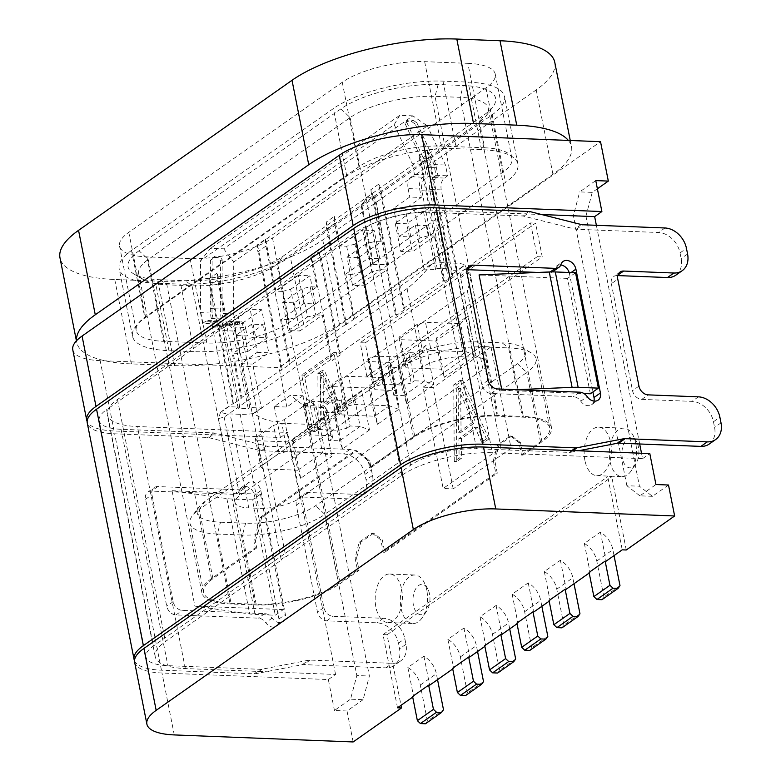 <?xml version="1.0" encoding="UTF-8"?>
<svg xmlns="http://www.w3.org/2000/svg" width="781" height="781" viewBox="0 0 781 781"><rect width="100%" height="100%" fill="white"/><g stroke="black" fill="none" stroke-linecap="round" stroke-linejoin="round"><path stroke-width="0.59" stroke-dasharray="3.9 2.93" d="M638.458 447.035A15.171 8.493 -87.8 0 0 636.583 441.724A15.171 8.493 -87.8 0 0 627.631 438.61A15.171 8.493 -87.8 0 0 622.379 458.33A15.171 8.493 -87.8 0 0 635.714 464.08A15.171 8.493 -87.8 0 0 638.458 447.035M635.744 443.344A24.27 13.589 -87.8 0 0 632.756 434.861A24.27 13.589 -87.8 0 0 623.834 428.134A24.27 13.589 -87.8 0 0 618.425 429.872A24.27 13.589 -87.8 0 0 610.02 461.425A24.27 13.589 -87.8 0 0 621.93 476.635A24.27 13.589 -87.8 0 0 631.351 470.631A24.27 13.589 -87.8 0 0 635.744 443.344M429.491 593.911A15.171 8.493 -87.8 0 0 427.627 588.61A15.171 8.493 -87.8 0 0 418.665 585.486A15.171 8.493 -87.8 0 0 413.413 605.207A15.171 8.493 -87.8 0 0 426.748 610.967A15.171 8.493 -87.8 0 0 429.491 593.911M426.777 590.231A24.27 13.589 -87.8 0 0 423.79 581.738A24.27 13.589 -87.8 0 0 414.867 575.011A24.27 13.589 -87.8 0 0 409.459 576.749A24.27 13.589 -87.8 0 0 401.053 608.301A24.27 13.589 -87.8 0 0 412.964 623.521A24.27 13.589 -87.8 0 0 422.384 617.507A24.27 13.589 -87.8 0 0 426.777 590.231M398.915 337.216L404.48 365.362L406.296 367.822L400.721 339.676L398.915 337.216L417.239 324.34L425.479 322.28L431.044 350.415L422.804 352.485L417.239 324.34M422.804 352.485L404.48 365.362M345.973 406.491L340.399 378.346L348.638 376.286L354.213 404.431L345.973 406.491L337.617 412.368L339.423 414.818L333.848 386.683L332.042 384.223L340.399 378.346M332.042 384.223L337.617 412.368M333.848 386.683L369.022 388.059L383.813 377.662L348.638 376.286M390.939 369.979L398.74 409.371L377.526 424.288L369.716 384.887L390.939 369.979L383.813 377.662L389.387 405.808L374.597 416.205L339.423 414.818M354.213 404.431L389.387 405.808L398.74 409.371M377.526 424.288L374.597 416.205L369.022 388.059L369.716 384.887M467.77 315.973L475.57 355.365L444.389 377.291L436.589 337.89L467.77 315.973L460.644 323.656L466.218 351.801L441.47 369.198L435.896 341.063L460.644 323.656L425.479 322.28M475.57 355.365L466.218 351.801L431.044 350.415M320.591 375.563L323.1 375.661L332.423 396.728L329.914 396.631L320.591 375.563L320.874 402.986L323.383 403.084L323.1 375.661M320.874 402.986L329.914 396.631M323.383 403.084L332.423 396.728M318.189 421.242L317.867 373.377L321.889 370.555L338.28 407.116L335.264 409.234L331.124 399.872L321.079 406.93L321.206 419.124L318.189 421.242L320.698 421.34L320.376 373.474L324.398 370.653L321.889 370.555M317.867 373.377L320.376 373.474M321.206 419.124L323.715 419.221L320.698 421.34M321.079 406.93L323.588 407.028L323.715 419.221M331.124 399.872L333.633 399.97L323.588 407.028M335.264 409.234L337.782 409.332L333.633 399.97M338.28 407.116L340.799 407.213L337.782 409.332M340.799 407.213L324.398 370.653M347.535 408.893L315.387 431.493L304.239 375.202L336.386 352.612L347.535 408.893L345.026 408.795L312.878 431.385L301.73 375.105L333.877 352.504L345.026 408.795M315.387 431.493L312.878 431.385M336.386 352.612L333.877 352.504M304.239 375.202L301.73 375.105M452.843 275.781L444.809 281.433L421.349 162.956A24.27 18.5 54.9 0 0 418.948 155.888L426.992 150.235A24.27 18.5 -125.1 0 1 429.384 157.303L452.843 275.781L451.613 274.619L463.67 266.145A15.171 8.493 92.2 0 1 462.02 266.985L457.188 270.382L445.629 269.923L447.24 268.801L431.854 191.12A9.099 5.096 92.2 0 1 435.007 179.288L438.229 177.033L428.173 176.633L424.962 178.898A9.099 5.096 -87.8 0 0 421.808 190.73L437.184 268.4L435.583 269.533L424.024 269.074L432.205 263.519A30.342 9.88 168.8 0 1 445.229 262.758L455.274 263.148A30.342 9.88 168.8 0 1 464.861 264.798L462.02 266.985M426.992 150.235L451.613 274.619M434.832 236.087L428.3 235.823L422.726 207.687L414.486 209.747L395.196 223.307L406.755 223.756L412.329 251.902L434.832 236.087L443.579 280.262L403.396 308.515L404.626 309.676L381.167 191.199A24.27 18.5 -125.1 0 0 378.765 184.131L403.396 308.515M422.726 207.687L429.257 207.941L406.755 223.756M395.196 223.307L400.77 251.443L412.329 251.902M380.074 269.718L371.834 271.788L366.269 243.643L374.509 241.583L381.04 241.837L358.528 257.652L364.102 285.797L386.605 269.982L380.074 269.718L374.509 241.583M366.269 243.643L346.979 257.203L352.543 285.338L364.102 285.797M346.979 257.203L358.528 257.652M352.543 285.338L371.834 271.788M404.626 309.676L396.582 315.329L373.123 196.851A24.27 18.5 54.9 0 0 370.731 189.783L378.765 184.131M425.977 345.348L418.85 353.032L398.281 367.5L398.974 364.327L425.977 345.348L433.777 384.74L424.425 381.177L403.855 395.645L398.281 367.5L388.235 367.099L393.8 395.245L397.021 392.989L395.206 390.529L375.105 389.739L373.298 387.278L374.587 386.38L369.013 358.235L377.252 356.175L382.827 384.32L374.587 386.38M397.021 392.989L391.447 364.844L389.631 362.384L395.206 390.529M391.447 364.844L388.235 367.099M393.8 395.245L403.855 395.645L406.774 403.728L398.974 364.327M406.774 403.728L433.777 384.74M418.85 353.032L424.425 381.177L414.379 380.786L408.805 352.641L418.85 353.032M408.805 352.641L405.593 354.896L411.167 383.041L414.379 380.786M411.167 383.041L402.928 385.101L397.353 356.966L405.593 354.896M389.631 362.384L369.54 361.593L367.724 359.143L369.013 358.235M367.724 359.143L373.298 387.278M397.353 356.966L377.252 356.175M369.54 361.593L375.105 389.739M379.791 258.736L374.216 230.59L362.657 230.141L368.232 258.277L379.791 258.736L360.5 272.296L354.925 244.15L374.216 230.59M354.925 244.15L346.686 246.21L340.155 245.956L362.657 230.141M346.686 246.21L352.26 274.356L360.5 272.296M352.26 274.356L345.729 274.102L368.232 258.277M239.738 353.442L247.977 351.382L242.413 323.236L234.173 325.306L227.642 325.042L250.145 309.227L255.719 337.372L233.207 353.188L239.738 353.442L234.173 325.306M247.977 351.382L267.268 337.822L255.719 337.372M267.268 337.822L261.703 309.686L250.145 309.227M242.413 323.236L261.703 309.686M227.642 325.042L217.333 272.989A24.27 18.5 -125.1 0 0 217.714 279.979L241.173 398.456L233.138 404.109L209.679 285.631A24.27 18.5 54.9 0 1 209.288 278.641L233.919 403.025L221.863 411.499A15.171 8.493 -87.8 0 0 223.405 410.093L228.237 406.696L212.305 326.204A9.099 5.096 -87.8 0 0 207.834 320.503A9.099 5.096 -87.8 0 0 205.813 321.157L202.591 323.412L214.15 323.871L212.012 313.093L200.463 312.634L200.551 260.737L210.616 248.29L223.678 248.807L412.846 115.842L427.373 125.907L233.714 262.035L233.626 313.942L222.068 313.484L224.196 324.261L235.755 324.72L233.626 313.942M217.333 272.989L209.288 278.641M233.138 404.109L233.919 403.025M461.766 266.975L463.67 266.145M457.188 270.382L441.255 189.89A9.099 5.096 92.2 0 1 444.399 178.058L447.62 175.803L445.482 165.025L427.373 125.907M441.255 189.89L429.696 189.441L445.629 269.923M429.696 189.441A9.099 5.096 92.2 0 1 432.84 177.609L444.399 178.058M438.229 177.033L436.384 167.739A30.342 16.987 -87.8 0 0 433.64 159.08L416.849 122.812L415.15 124.003L433.924 164.566L436.062 175.344L447.62 175.803M436.062 175.344L432.84 177.609M433.924 164.566L445.482 165.025M412.846 115.842L399.784 115.324L210.616 248.29M223.678 248.807L233.714 262.035M238.976 322.455L227.417 322.006A9.099 5.096 92.2 0 1 229.448 321.352L240.997 321.801A9.099 5.096 92.2 0 0 238.976 322.455L235.755 324.72M227.417 322.006L224.196 324.261M229.448 321.352A9.099 5.096 92.2 0 1 233.909 327.054L245.468 327.512L247.138 335.957L235.579 335.498L233.909 327.054M240.997 321.801A9.099 5.096 92.2 0 1 245.468 327.512M241.153 363.643L252.712 364.092L261.401 407.994L249.842 407.545L241.153 363.643L257.232 352.338L251.658 324.203L263.217 324.652L247.138 335.957M251.658 324.203L235.579 335.498M257.232 352.338L268.781 352.797L263.217 324.652M261.401 407.994L253.229 413.559C266.389 421.467 276.796 423.448 284.46 419.485L467.389 290.913L482.941 369.433L300.011 498.005A30.342 9.88 -11.2 0 1 258.814 508.314L248.768 507.923A30.342 9.88 -11.2 0 1 235.071 502.515A30.342 9.88 -11.2 0 1 239.718 495.642L422.638 367.06A30.342 9.88 -11.2 0 1 463.836 356.751L473.891 357.142A30.342 9.88 -11.2 0 1 487.578 362.55A30.342 9.88 -11.2 0 1 482.941 369.433M256.568 411.392A15.171 8.493 92.2 0 1 255.026 412.798L256.324 411.382M253.229 413.559A30.342 9.88 168.8 0 1 240.206 414.32L230.151 413.93A30.342 9.88 168.8 0 1 220.564 412.27L223.405 410.093M223.659 410.103L221.863 411.499M212.012 313.093L212.11 259.263L214.629 256.148L219.646 256.353L217.948 257.545L220.457 260.854L220.369 308.983A30.342 16.987 -87.8 0 0 221.316 318.921L223.151 328.205L226.363 325.95A9.099 5.096 92.2 0 1 228.394 325.296A9.099 5.096 92.2 0 1 232.855 330.998L248.241 408.678L238.185 408.278L239.796 407.145L228.237 406.696M239.796 407.145L223.864 326.663A9.099 5.096 92.2 0 0 219.393 320.952A9.099 5.096 92.2 0 0 217.362 321.606L214.15 323.871M202.591 323.412L200.463 312.634M212.11 259.263L210.401 260.464L214.629 256.148M238.185 408.278L222.81 330.607A9.099 5.096 -87.8 0 0 218.348 324.896A9.099 5.096 -87.8 0 0 216.317 325.55L213.106 327.815L211.261 318.521A30.342 16.987 92.2 0 1 210.323 308.593L210.401 260.464M217.948 257.545L212.92 257.349M220.457 260.854L222.155 259.663L219.646 256.353M223.151 328.205L213.106 327.815M248.241 408.678L249.842 407.545M252.712 364.092L268.781 352.797M222.155 259.663L222.068 313.484M399.784 115.324L394.21 124.609L200.551 260.737M408.19 120.098L406.491 121.289L411.509 121.485L413.217 120.294L408.19 120.098L406.803 122.412L405.095 123.613L406.491 121.289M406.803 122.412L423.595 158.689A30.342 16.987 92.2 0 1 426.338 167.349L428.173 176.633M416.849 122.812L413.217 120.294M415.15 124.003L411.509 121.485M394.21 124.609L412.319 163.717L423.878 164.176L426.006 174.954L422.794 177.209A9.099 5.096 92.2 0 0 419.641 189.041L421.32 197.486L409.761 197.037L393.683 208.332L405.241 208.791L421.32 197.486M405.095 123.613L423.878 164.176M419.641 189.041L408.092 188.592A9.099 5.096 -87.8 0 1 411.236 176.76L414.457 174.495L412.319 163.717M414.457 174.495L426.006 174.954M408.092 188.592L409.761 197.037M399.257 236.477L415.336 225.172L426.885 225.631L410.816 236.926L399.257 236.477L393.683 208.332M410.816 236.926L405.241 208.791M415.336 225.172L424.024 269.074M426.885 225.631L435.583 269.533M447.24 268.801L437.184 268.4M428.857 265.686A15.171 8.493 -87.8 0 0 430.507 264.837L429.111 265.696M345.661 325.013L353.695 319.37L334.698 223.405A24.27 18.5 -125.1 0 1 334.307 216.415L326.273 222.058A24.27 18.5 54.9 0 0 326.653 229.048L345.661 325.013L346.442 323.93L290.181 363.477L281.433 319.292L303.936 303.477L315.495 303.926L296.204 317.486L287.964 319.546L282.39 291.411L275.859 291.147L265.55 239.093L257.515 244.746A24.27 18.5 54.9 0 0 257.906 251.736L281.365 370.214L282.146 369.13L241.964 397.373L233.207 353.188M326.273 222.058L346.442 323.93M282.39 291.411L290.63 289.341L296.204 317.486M287.964 319.546L281.433 319.292M290.63 289.341L309.92 275.791L315.495 303.926M303.936 303.477L298.362 275.332L309.92 275.791M298.362 275.332L275.859 291.147M265.55 239.093A24.27 18.5 -125.1 0 0 265.94 246.083L289.4 364.561L281.365 370.214M361.681 390.539L354.554 398.232L333.985 412.69L334.678 409.517L361.681 390.539L369.481 429.94L360.129 426.367L350.083 425.977L344.509 397.832L341.297 400.097L333.057 402.156L312.956 401.366L303.428 404.333L309.003 432.479L310.809 434.929L330.91 435.72L332.716 438.18L329.504 440.435L339.559 440.835L360.129 426.367L354.554 398.232L344.509 397.832M312.956 401.366L318.531 429.511L310.291 431.571L304.717 403.426M310.291 431.571L309.003 432.479M340.321 354.877L332.286 360.519L313.288 264.554A24.27 18.5 54.9 0 0 310.887 257.486L318.931 251.833A24.27 18.5 -125.1 0 1 321.323 258.911L340.321 354.877L339.1 353.705L395.362 314.157L386.605 269.982M310.203 286.773L315.778 314.919L307.538 316.979L301.964 288.833L310.203 286.773L316.744 287.027L294.232 302.852L299.806 330.988L322.309 315.173L331.056 359.358L332.286 360.519M301.964 288.833L282.683 302.393L288.248 330.539L299.806 330.988M282.683 302.393L294.232 302.852M315.778 314.919L322.309 315.173M288.248 330.539L307.538 316.979M318.531 429.511L338.622 430.302L333.057 402.156M310.887 257.486L316.744 287.027M341.297 400.097L346.862 428.242L338.622 430.302M346.862 428.242L350.083 425.977M369.481 429.94L342.478 448.919L339.559 440.835L333.985 412.69L323.93 412.3L329.504 440.435M342.478 448.919L334.678 409.517M332.716 438.18L327.151 410.035L323.93 412.3M327.151 410.035L325.335 407.584L330.91 435.72M303.428 404.333L305.244 406.794L310.809 434.929M305.244 406.794L325.335 407.584M289.4 364.561L290.181 363.477M257.515 244.746L282.146 369.13M220.564 412.27L218.446 418.538L224.167 417.122L407.096 288.54C414.662 282.781 423.029 274.443 432.205 263.519M430.507 264.837L353.695 319.37M241.173 398.456L241.964 397.373M300.685 478.294L292.885 438.893L324.066 416.976L316.94 424.669L322.514 452.814L297.766 470.211L292.192 442.066L316.94 424.669L281.775 423.282L287.34 451.428L322.514 452.814L331.866 456.377L300.685 478.294L297.766 470.211L262.592 468.825L260.776 466.374L279.1 453.488L273.535 425.352L281.775 423.282M324.066 416.976L331.866 456.377M287.34 451.428L279.1 453.488M262.592 468.825L257.017 440.689L255.211 438.229L273.535 425.352M255.211 438.229L260.776 466.374M257.017 440.689L292.192 442.066L292.885 438.893M334.307 216.415L340.155 245.956M345.729 274.102L354.476 318.287M382.827 384.32L402.928 385.101M381.04 241.837L370.731 189.783M396.582 315.329L395.362 314.157M255.026 412.798L331.056 359.358M429.257 207.941L418.948 155.888M318.931 251.833L339.1 353.705M444.809 281.433L443.579 280.262M464.861 264.798L470.953 278.573L467.389 290.913M361.115 205.354L366.982 197.202L282.751 256.412A71.608 23.313 -11.2 0 1 185.527 280.74L160.398 279.754A71.608 23.313 -11.2 0 1 133.951 274.024A71.608 23.313 -11.2 0 1 139.047 250.76L340.936 108.852A71.608 23.313 -11.2 0 1 438.161 84.514L463.289 85.5A71.608 23.313 -11.2 0 1 492.86 106.987A71.608 23.313 -11.2 0 1 484.64 114.495L367.626 196.753L361.759 204.895L373.455 263.998L372.82 264.447L361.115 205.354L276.884 264.554A62.5 20.345 -11.2 0 1 192.019 285.797L166.89 284.811A62.5 20.345 -11.2 0 1 143.802 279.803A62.5 20.345 -11.2 0 1 138.696 273.672A62.5 20.345 -11.2 0 1 148.253 259.497L350.142 117.589A62.5 20.345 -11.2 0 1 435.017 96.346L460.136 97.332A62.5 20.345 -11.2 0 1 488.34 108.471A62.5 20.345 -11.2 0 1 485.948 116.086A62.5 20.345 -11.2 0 1 478.782 122.646L361.759 204.895M366.982 197.202L374.519 197.495L290.288 256.705A80.707 26.281 168.8 0 1 180.704 284.128L194.078 351.675L168.95 350.689A80.707 26.281 -11.2 0 1 132.536 336.308A80.707 26.281 -11.2 0 1 144.875 318.004L346.774 176.096A80.707 26.281 -11.2 0 1 456.358 148.673L481.486 149.659A80.707 26.281 -11.2 0 1 517.901 164.03A80.707 26.281 -11.2 0 1 505.551 182.334L388.528 264.593L375.163 197.046L492.176 114.797A80.707 26.281 168.8 0 0 504.526 96.493A80.707 26.281 168.8 0 0 468.112 82.112L442.983 81.126A80.707 26.281 168.8 0 0 333.399 108.559L131.511 250.467A80.707 26.281 168.8 0 0 119.161 268.771A80.707 26.281 168.8 0 0 155.575 283.142L180.704 284.128M375.163 197.046L367.626 196.753M372.82 264.447L387.893 265.042L374.519 197.495M387.893 265.042L303.663 324.242A80.707 26.281 -11.2 0 1 194.078 351.675M458.105 388.352L460.624 388.45L475.541 422.17L473.022 422.062L458.105 388.352L458.554 432.235L461.073 432.332L475.541 422.17M458.554 432.235L473.022 422.062M461.073 432.332L460.624 388.45M488.935 438.942L462.694 380.445L456.27 384.965L456.778 461.542L461.6 458.154L461.405 438.649L477.484 427.344L484.113 442.329L488.935 438.942L486.417 438.844L481.594 442.231L484.113 442.329M481.594 442.231L474.965 427.246L458.896 438.551L459.091 458.056L454.269 461.444L453.751 384.857L460.185 380.337L462.694 380.445M460.185 380.337L486.417 438.844M474.965 427.246L477.484 427.344M458.896 438.551L461.405 438.649M459.091 458.056L461.6 458.154M454.269 461.444L456.778 461.542M453.751 384.857L456.27 384.965M423.087 387.181L480.95 346.51L501.012 447.825L443.149 488.496L423.087 387.181L433.133 387.581L491.005 346.901L480.95 346.51M491.005 346.901L511.067 448.216L501.012 447.825M511.067 448.216L453.195 488.886L443.149 488.496M453.195 488.886L433.133 387.581M365.186 342.898L535.571 223.132L542.258 256.9L371.873 376.667L365.186 342.898L360.158 342.693L530.543 222.936L535.571 223.132M530.543 222.936L537.23 256.705L542.258 256.9M537.23 256.705L366.845 376.471L371.873 376.667M366.845 376.471L360.158 342.693M401.649 589.235A24.27 13.589 92.2 0 1 387.835 622.535A24.27 13.589 92.2 0 1 375.934 607.315A24.27 13.589 92.2 0 1 389.748 574.025A24.27 13.589 92.2 0 1 401.649 589.235M584.901 460.439A24.27 13.589 92.2 0 1 598.715 427.139A24.27 13.589 92.2 0 1 610.615 442.358A24.27 13.589 92.2 0 1 596.801 475.649A24.27 13.589 92.2 0 1 584.901 460.439M72.779 349.82A60.684 19.759 168.8 0 0 100.153 360.627L279.042 367.656L600.521 141.683M541.692 214.55L444.418 210.733A66.756 21.731 168.8 0 0 353.783 233.412L237.932 314.85A9.099 2.968 168.8 0 0 233.343 318.072L117.492 399.501A66.756 21.731 168.8 0 0 107.28 414.643A66.756 21.731 168.8 0 0 137.397 426.533L287.642 432.44L280.408 437.516L114.085 430.985A60.684 19.759 -11.2 0 1 87.15 421.555M302.911 395.762L286.842 407.057L274.277 406.559L290.347 395.264L302.911 395.762L315.905 405.866L303.34 405.368L290.347 395.264M315.905 405.866L369.393 676.034L363.097 699.698L350.532 699.2L356.829 675.536L369.393 676.034M303.34 405.368L356.829 675.536M353.149 741.95L347.018 710.993L363.097 699.698M347.018 710.993L334.453 710.495L350.532 699.2M134.635 662.2A60.684 19.759 168.8 0 0 162.009 673.007L328.332 679.548L334.453 710.495M579.971 613.817L563.892 625.122L561.939 627.836M563.892 625.122L556.775 589.147A21.243 16.186 54.9 0 0 544.318 571.565L560.387 560.27A21.243 16.186 -125.1 0 1 572.844 577.842L574.006 583.729M560.387 560.27L566.127 589.264M544.318 571.565L550.058 600.56L549.053 600.521M547.823 636.417L531.744 647.713L529.791 650.427M531.744 647.713L524.627 611.738A21.243 16.186 54.9 0 0 512.17 594.165L528.239 582.87A21.243 16.186 -125.1 0 1 540.696 600.443L541.858 606.32M528.239 582.87L533.979 611.855M512.17 594.165L517.91 623.16L516.905 623.121M515.675 659.018L499.596 670.313L497.643 673.027M499.596 670.313L492.469 634.338A21.243 16.186 54.9 0 0 480.022 616.765L496.091 605.46A21.243 16.186 -125.1 0 1 508.548 623.043L509.71 628.92M496.091 605.46L501.832 634.455M480.022 616.765L485.762 645.75L484.757 645.711M483.527 681.608L467.448 692.913L465.496 695.627M467.448 692.913L460.321 656.938A21.243 16.186 54.9 0 0 447.874 639.356L463.943 628.061A21.243 16.186 -125.1 0 1 476.4 645.633L477.562 651.52M463.943 628.061L469.684 657.055M447.874 639.356L453.615 668.351L452.609 668.311M425.469 723.762L427.422 721.039L443.501 709.744M427.422 721.039L420.305 685.064A21.243 16.186 54.9 0 0 407.848 667.491L423.917 656.196A21.243 16.186 -125.1 0 1 436.374 673.769L437.536 679.646M423.917 656.196L429.657 685.191M407.848 667.491L413.588 696.486L412.583 696.447M397.509 707.781L383.022 634.611L387.044 634.768L401.014 705.321M387.044 634.768L611.767 476.82L607.745 476.664L622.232 549.834M383.022 634.611L607.745 476.664M626.255 549.99L611.767 476.82M619.997 585.682L603.918 596.987L601.966 599.701M603.918 596.987L596.791 561.012A21.243 16.186 54.9 0 0 584.344 543.43L600.413 532.134A21.243 16.186 -125.1 0 1 612.87 549.707L614.032 555.594M584.344 543.43L590.085 572.424L589.206 573.039M550.058 600.56L549.18 601.175M517.91 623.16L517.032 623.775M485.762 645.75L484.884 646.365M453.615 668.351L452.736 668.966M413.588 696.486L412.71 697.101M600.413 532.134L606.154 561.129M590.085 572.424L589.079 572.385M172.045 490.722L260.483 494.197L283.327 609.58L275.293 615.233L255.055 614.432A36.414 11.852 -11.2 0 1 249.705 613.964L194.899 606.105L172.045 490.722L226.861 498.581A36.414 11.852 168.8 0 0 232.201 499.049L252.448 499.85L275.293 615.233M260.483 494.197L252.448 499.85M283.327 609.58L194.899 606.105M590.348 393.78L567.504 278.397L575.538 272.745M567.504 278.397L479.065 274.922M501.675 389.114L501.91 390.305L516.426 389.69M501.91 390.305L583.924 393.526M237.932 314.85L285.856 556.873L401.707 475.444A66.756 21.731 -11.2 0 1 492.342 452.755L642.578 458.652L641.513 453.244M639.678 443.989L596.372 225.289M328.332 679.548L335.566 674.462L185.322 668.556A66.756 21.731 -11.2 0 1 155.204 656.665A66.756 21.731 -11.2 0 1 165.416 641.533L281.267 560.094L233.343 318.072M281.267 560.094A9.099 2.968 -11.2 0 1 285.856 556.873M335.566 674.462L287.642 432.44M642.578 458.652L649.812 453.576M274.277 406.559L280.408 437.516M286.842 407.057L279.042 367.656M597.387 188.777L592.252 192.38L579.687 191.892L595.766 180.596M668.507 485.021L652.428 496.325L639.444 486.212L585.945 216.044L573.391 215.556L579.687 191.892M585.945 216.044L592.252 192.38M652.428 496.325L639.873 495.828L655.942 484.532M639.873 495.828L626.879 485.723L639.444 486.212M626.879 485.723L573.391 215.556M373.455 263.998L388.528 264.593M522.997 455.108L521.493 455.05L519.043 442.671L520.546 442.729L522.997 455.108L541.965 441.782A62.5 20.345 168.8 0 0 551.523 427.607A62.5 20.345 168.8 0 0 523.329 416.468L460.136 97.332L463.289 85.5M438.161 84.514L435.017 96.346L498.2 415.482L523.329 416.468M498.2 415.482A62.5 20.345 168.8 0 0 413.334 436.725L369.55 467.497L368.212 460.751L355.228 450.637L356.732 450.696L369.716 460.81L371.053 467.565L369.55 467.497M369.716 460.81L368.212 460.751M520.546 442.729L511.887 435.993L510.383 435.935L497.526 444.965L493.319 460.741L494.832 460.81L497.282 473.188L384.76 552.274L382.309 539.896L373.65 533.159L372.146 533.101L359.28 542.141L355.082 557.917L356.595 557.976L359.045 570.355L340.145 583.641A62.5 20.345 168.8 0 1 255.211 604.933L230.083 603.938A62.5 20.345 168.8 0 1 201.879 592.808A62.5 20.345 168.8 0 1 211.446 578.633L255.231 547.852L253.893 541.106L260.19 517.442L261.703 517.5L356.732 450.696M260.19 517.442L355.228 450.637M261.703 517.5L255.397 541.165L253.893 541.106M255.231 547.852L256.734 547.92L255.397 541.165M359.28 542.141L360.793 542.199L356.595 557.976M373.65 533.159L360.793 542.199M372.146 533.101L380.806 539.837L382.309 539.896M384.76 552.274L383.256 552.216L380.806 539.837M510.383 435.935L519.043 442.671M497.526 444.965L499.03 445.033L511.887 435.993M494.832 460.81L499.03 445.033M493.319 460.741L495.769 473.13L383.256 552.216M497.282 473.188L495.769 473.13M355.082 557.917L357.532 570.296L338.563 583.632A60.684 19.759 -11.2 0 1 256.168 604.25L231.049 603.264A60.684 19.759 -11.2 0 1 203.665 592.457A60.684 19.759 -11.2 0 1 212.949 578.692L256.734 547.92M359.045 570.355L357.532 570.296M220.496 522.206L245.615 523.192A51.585 16.791 168.8 0 0 315.651 505.658L517.539 363.751A51.585 16.791 168.8 0 0 521.21 346.989A51.585 16.791 168.8 0 0 502.163 342.869L477.035 341.873A51.585 16.791 168.8 0 0 406.999 359.406L205.11 501.314L199.243 509.466A60.684 19.759 168.8 0 0 192.282 515.831A60.684 19.759 168.8 0 0 189.959 523.221A60.684 19.759 168.8 0 0 217.343 534.038L220.496 522.206A51.585 16.791 168.8 0 1 199.194 506.732L192.282 515.831M245.615 523.192L242.461 535.024L217.343 534.038L231.049 603.264M256.168 604.25L242.461 535.024A60.684 19.759 168.8 0 0 324.857 514.396L315.651 505.658M517.539 363.751L526.755 372.488L324.857 514.396L338.563 583.632M371.053 467.565L414.848 436.784A60.684 19.759 -11.2 0 1 497.243 416.156L522.362 417.152A60.684 19.759 -11.2 0 1 549.736 427.959A60.684 19.759 -11.2 0 1 540.462 441.714L521.493 455.05M540.462 441.714L526.755 372.488A60.684 19.759 168.8 0 0 536.03 358.723A60.684 19.759 168.8 0 0 531.07 352.778A60.684 19.759 168.8 0 0 508.656 347.916L502.163 342.869M477.035 341.873L483.527 346.93L508.656 347.916L522.362 417.152M497.243 416.156L483.527 346.93A60.684 19.759 168.8 0 0 401.131 367.548L406.999 359.406M212.949 578.692L199.243 509.466L401.131 367.548L414.848 436.784M205.11 501.314A51.585 16.791 168.8 0 0 199.194 506.732M436.589 337.89L435.896 341.063L400.721 339.676M444.389 377.291L441.47 369.198L406.296 367.822M428.3 235.823L420.061 237.893L414.486 209.747M400.77 251.443L420.061 237.893M593.99 401.092A9.099 6.941 -125.1 0 1 591.695 404.665A9.099 6.941 -125.1 0 1 588.132 405.661A9.099 6.941 -125.1 0 1 580.771 401.18A9.099 6.941 54.9 0 0 573.4 396.699L490.995 393.468A9.099 6.941 -125.1 0 1 481.779 384.73L460.605 277.782A9.099 6.941 -125.1 0 1 462.908 270.636A9.099 6.941 -125.1 0 1 466.472 269.64L467.048 269.66M537.914 272.442L548.887 272.881A9.099 6.941 54.9 0 0 552.431 271.895M552.45 271.886A9.099 6.941 54.9 0 0 554.578 268.908A9.099 6.941 -125.1 0 1 556.707 265.94A9.099 6.941 -125.1 0 1 560.27 264.944A9.099 6.941 -125.1 0 1 560.787 264.984M569.164 272.491A9.099 6.941 -125.1 0 1 569.476 273.682L592.906 391.984M245.956 485.841A9.099 6.941 -125.1 0 1 243.828 488.818A9.099 6.941 -125.1 0 1 240.265 489.814L157.85 486.573A9.099 6.941 54.9 0 0 154.287 487.569A9.099 6.941 54.9 0 0 151.983 494.715L173.157 601.663A9.099 6.941 54.9 0 0 182.364 610.4L264.779 613.632A9.099 6.941 -125.1 0 1 272.139 618.113A9.099 6.941 54.9 0 0 279.51 622.594A9.099 6.941 54.9 0 0 283.064 621.598A9.099 6.941 54.9 0 0 285.368 614.442L260.854 490.614A9.099 6.941 54.9 0 0 251.648 481.877A9.099 6.941 54.9 0 0 248.085 482.873A9.099 6.941 54.9 0 0 245.956 485.841L239.523 490.361A9.099 6.941 -125.1 0 1 241.651 487.393A9.099 6.941 -125.1 0 1 245.214 486.397A9.099 6.941 -125.1 0 1 254.421 495.134L278.944 618.962A9.099 6.941 -125.1 0 1 276.64 626.118A9.099 6.941 -125.1 0 1 273.077 627.114A9.099 6.941 -125.1 0 1 265.716 622.633A9.099 6.941 54.9 0 0 258.345 618.152L175.94 614.92A9.099 6.941 -125.1 0 1 166.724 606.183L145.549 499.235A9.099 6.941 -125.1 0 1 147.853 492.089A9.099 6.941 -125.1 0 1 151.416 491.093L233.831 494.324A9.099 6.941 54.9 0 0 237.395 493.328A9.099 6.941 54.9 0 0 239.523 490.361M134.508 660.765A60.684 19.759 -11.2 0 0 161.452 670.196L254.167 673.837A9.099 6.941 54.9 0 0 255.612 673.73L302.227 664.719A9.099 6.941 -125.1 0 1 303.672 664.611L385.834 667.843A21.243 16.186 54.9 0 0 394.151 665.519A21.243 16.186 54.9 0 0 399.521 648.835L398.408 643.202A21.243 16.186 54.9 0 0 376.92 622.818L326.673 620.836A9.099 6.941 -125.1 0 1 317.467 612.099L296.292 505.161A9.099 6.941 -125.1 0 1 298.596 498.005A9.099 6.941 -125.1 0 1 302.159 497.009L352.407 498.991A21.243 16.186 54.9 0 0 360.715 496.667A21.243 16.186 54.9 0 0 366.094 479.983L364.971 474.35A21.243 16.186 54.9 0 0 343.484 453.956L261.332 450.735A9.099 6.941 -125.1 0 1 259.819 450.51L208.869 437.663A9.099 6.941 54.9 0 0 207.356 437.438L114.651 433.797A60.684 19.759 168.8 0 1 87.267 422.99M99.177 420.627A48.549 15.805 -11.2 0 0 121.075 429.277L213.789 432.918A9.099 6.941 -125.1 0 1 215.302 433.143L266.243 445.99A9.099 6.941 54.9 0 0 267.756 446.215L349.917 449.436A21.243 16.186 -125.1 0 1 371.405 469.83L372.517 475.463A21.243 16.186 -125.1 0 1 367.148 492.147A21.243 16.186 -125.1 0 1 358.83 494.471L308.583 492.499A9.099 6.941 54.9 0 0 305.02 493.494A9.099 6.941 54.9 0 0 302.725 500.641L323.9 607.579A9.099 6.941 54.9 0 0 333.106 616.316L383.354 618.298A21.243 16.186 -125.1 0 1 404.841 638.682L405.954 644.315A21.243 16.186 -125.1 0 1 400.585 660.999A21.243 16.186 -125.1 0 1 392.267 663.323L310.106 660.091A9.099 6.941 54.9 0 0 308.661 660.199L262.045 669.21A9.099 6.941 -125.1 0 1 260.6 669.317L167.886 665.676A48.549 15.805 168.8 0 1 145.979 657.026A48.549 15.805 168.8 0 1 153.408 646.014L106.597 409.625A48.549 15.805 -11.2 0 0 99.177 420.627L145.979 657.026M573.117 450.559L570.667 452.277A9.099 6.941 54.9 0 1 569.222 452.384L476.508 448.743A48.549 15.805 168.8 0 0 410.591 465.242L153.408 646.014M675.77 275.215A21.243 16.186 54.9 0 0 681.149 258.531L680.026 252.898A21.243 16.186 54.9 0 0 658.549 232.504L576.388 229.282A9.099 6.941 -125.1 0 1 574.875 229.058L523.924 216.21A9.099 6.941 54.9 0 0 522.411 215.986L429.706 212.344A48.549 15.805 -11.2 0 0 363.79 228.843L106.597 409.625M617.791 275.586L617.215 275.566A9.099 6.941 -125.1 0 0 613.651 276.562A9.099 6.941 -125.1 0 0 611.347 283.708L617.781 279.188M709.207 444.067A21.243 16.186 54.9 0 0 714.576 427.383L713.463 421.75A21.243 16.186 54.9 0 0 691.976 401.366L641.728 399.384A9.099 6.941 -125.1 0 1 632.522 390.646L611.347 283.708M570.667 452.277L578.477 450.774M554.783 62.373A121.367 39.509 -11.2 0 1 536.215 89.893L322.748 239.933A121.367 39.509 -11.2 0 1 157.957 281.18L114.748 279.481A121.367 39.509 -11.2 0 1 59.991 257.867M467.878 63.349A60.684 19.759 -11.2 0 1 495.252 74.156A60.684 19.759 -11.2 0 1 485.967 87.911L272.501 237.961A60.684 19.759 -11.2 0 1 190.105 258.579L146.896 256.89A60.684 19.759 -11.2 0 1 119.522 246.074A60.684 19.759 -11.2 0 1 128.797 232.318L342.263 82.269A60.684 19.759 -11.2 0 1 424.659 61.65L467.878 63.349L484.591 147.775A60.684 19.759 -11.2 0 1 511.965 158.582A60.684 19.759 -11.2 0 1 502.691 172.347L289.224 322.387A60.684 19.759 -11.2 0 1 206.828 343.015L163.61 341.317A60.684 19.759 -11.2 0 1 136.236 330.5A60.684 19.759 -11.2 0 1 145.52 316.744L358.987 166.695A60.684 19.759 -11.2 0 1 441.382 146.076L484.591 147.775M568.353 140.424A121.367 39.509 -11.2 0 1 571.497 146.799A121.367 39.509 -11.2 0 1 552.938 174.319L339.471 324.359A121.367 39.509 -11.2 0 1 174.68 365.606L131.462 363.907A121.367 39.509 -11.2 0 1 76.704 342.293A121.367 39.509 -11.2 0 1 76.499 340.77M421.349 162.956L429.384 157.303M373.123 196.851L381.167 191.199M217.714 279.979L209.679 285.631M212.305 326.204L223.864 326.663M217.362 321.606L205.813 321.157M220.369 308.983L210.323 308.593M211.261 318.521L221.316 318.921M226.363 325.95L216.317 325.55M222.81 330.607L232.855 330.998M431.854 191.12L421.808 190.73M424.962 178.898L435.007 179.288M436.384 167.739L426.338 167.349M423.595 158.689L433.64 159.08M411.236 176.76L422.794 177.209M334.698 223.405L326.653 229.048M265.94 246.083L257.906 251.736M313.288 264.554L321.323 258.911M240.206 414.32L258.814 508.314M300.011 498.005L284.46 419.485M248.768 507.923L230.151 413.93M224.167 417.122L239.718 495.642M422.638 367.06L407.096 288.54M445.229 262.758L463.836 356.751M340.936 108.852L350.142 117.589L413.334 436.725M211.446 578.633L148.253 259.497L139.047 250.76M160.398 279.754L166.89 284.811L230.083 603.938M255.211 604.933L192.019 285.797L185.527 280.74M282.751 256.412L276.884 264.554L340.145 583.641M303.663 324.242L290.288 256.705M168.95 350.689L155.575 283.142M131.511 250.467L144.875 318.004M346.774 176.096L333.399 108.559M442.983 81.126L456.358 148.673M481.486 149.659L468.112 82.112M492.176 114.797L505.551 182.334M114.085 430.985L100.153 360.627M174.27 734.921L162.009 673.007M556.775 589.147L572.844 577.842M524.627 611.738L540.696 600.443M492.469 634.338L508.548 623.043M460.321 656.938L476.4 645.633M420.305 685.064L436.374 673.769M596.791 561.012L612.87 549.707M255.055 614.432L232.201 499.049M226.861 498.581L249.705 613.964M444.418 210.733L492.342 452.755M401.707 475.444L353.783 233.412M117.492 399.501L165.416 641.533M185.322 668.556L137.397 426.533M541.965 441.782L478.782 122.646L484.64 114.495M473.891 357.142L455.274 263.148M460.605 277.782L467.038 273.262M467.194 269.133L466.472 269.64M548.887 272.881L550.224 271.934M554.578 268.908L561.012 264.388M571.067 272.569L569.476 273.682M580.771 401.18L587.195 396.66M579.834 392.179L573.4 396.699M490.995 393.468L497.419 388.948M488.213 380.21L481.779 384.73M233.831 494.324L240.265 489.814M260.854 490.614L254.421 495.134M278.944 618.962L285.368 614.442M272.139 618.113L265.716 622.633M264.779 613.632L258.345 618.152M175.94 614.92L182.364 610.4M173.157 601.663L166.724 606.183M145.549 499.235L151.983 494.715M157.85 486.573L151.416 491.093M302.227 664.719L308.661 660.199M262.045 669.21L255.612 673.73M310.106 660.091L303.672 664.611M385.834 667.843L392.267 663.323M405.954 644.315L399.521 648.835M398.408 643.202L404.841 638.682M383.354 618.298L376.92 622.818M326.673 620.836L333.106 616.316M323.9 607.579L317.467 612.099M296.292 505.161L302.725 500.641M308.583 492.499L302.159 497.009M352.407 498.991L358.83 494.471M372.517 475.463L366.094 479.983M364.971 474.35L371.405 469.83M349.917 449.436L343.484 453.956M261.332 450.735L267.756 446.215M266.243 445.99L259.819 450.51M208.869 437.663L215.302 433.143M121.075 429.277L167.886 665.676M254.167 673.837L260.6 669.317M161.452 670.196L114.651 433.797M213.789 432.918L207.356 437.438M363.79 228.843L410.591 465.242M476.508 448.743L429.706 212.344M569.222 452.384L571.887 450.51M528.844 211.475L522.411 215.986M523.924 216.21L530.358 211.69M581.298 224.537L574.875 229.058M576.388 229.282L582.811 224.762M664.973 227.984L658.549 232.504M680.026 252.898L686.46 248.378M687.573 254.01L681.149 258.531M617.937 275.049L617.215 275.566M638.956 386.126L632.522 390.646M641.728 399.384L648.162 394.864M698.409 396.846L691.976 401.366M713.463 421.75L719.897 417.23M721.009 422.863L714.576 427.383M536.215 89.893L552.938 174.319M322.748 239.933L339.471 324.359M157.957 281.18L174.68 365.606M114.748 279.481L131.462 363.907M485.967 87.911L502.691 172.347M272.501 237.961L289.224 322.387M190.105 258.579L206.828 343.015M146.896 256.89L163.61 341.317M128.797 232.318L145.52 316.744M342.263 82.269L358.987 166.695M424.659 61.65L441.382 146.076M636.583 441.724L632.756 434.861M427.627 588.61L423.79 581.738M207.834 320.503L219.393 320.952M218.348 324.896L228.394 325.296M235.071 502.515L218.446 418.538M143.802 279.803L133.951 274.024M132.536 336.308L119.161 268.771M517.901 164.03L504.526 96.493M387.835 622.535L412.964 623.521M426.748 610.967L422.384 617.507M389.748 574.025L414.867 575.011M598.715 427.139L623.834 428.134M635.714 464.08L631.351 470.631M596.801 475.649L621.93 476.635M155.204 656.665L107.28 414.643M485.948 116.086L492.86 106.987M551.523 427.607L488.34 108.471M201.879 592.808L138.696 273.672M203.665 592.457L189.959 523.221M549.736 427.959L536.03 358.723M521.21 346.989L531.07 352.778M487.578 362.55L470.953 278.573M469.342 266.116L462.908 270.636M556.707 265.94L563.14 261.42M591.695 404.665L598.119 400.145M243.828 488.818L237.395 493.328M241.651 487.393L248.085 482.873M276.64 626.118L283.064 621.598M147.853 492.089L154.287 487.569M400.585 660.999L394.151 665.519M298.596 498.005L305.02 493.494M367.148 492.147L360.715 496.667M620.085 272.042L613.651 276.562M570.247 140.492L571.497 146.799M76.421 340.858L76.704 342.293M495.252 74.156L511.965 158.582M119.522 246.074L136.236 330.5"/><path stroke-width="1.17" d="M87.15 421.555A60.684 19.759 -11.2 0 1 86.711 420.178L72.779 349.82A60.684 19.759 168.8 0 1 82.064 336.055L339.247 155.282A60.684 19.759 168.8 0 1 421.642 134.654L600.521 141.683L608.321 181.085L597.387 188.777M86.711 420.178A60.684 19.759 -11.2 0 1 95.995 406.413L353.178 225.641A60.684 19.759 -11.2 0 1 435.573 205.012L601.887 211.544L594.653 216.63L596.372 225.289M413.364 529.577A60.684 19.759 -11.2 0 1 495.759 508.948L674.638 515.977L668.507 485.021L655.942 484.532L649.812 453.576L483.498 447.035A60.684 19.759 168.8 0 0 401.102 467.663L143.909 648.435A60.684 19.759 168.8 0 0 134.635 662.2L146.887 724.114A60.684 19.759 -11.2 0 1 156.171 710.349L413.364 529.577L401.102 467.663M401.014 705.321L401.532 707.937L353.149 741.95L174.27 734.921A60.684 19.759 -11.2 0 1 146.887 724.114M569.915 613.427L572.99 616.336L556.912 627.631L553.846 624.722L569.915 613.427L565.132 589.225L566.127 589.264L589.206 573.039M572.99 616.336L578.018 616.531L561.939 627.836L556.912 627.631M574.006 583.729L579.971 613.817L578.018 616.531M565.132 589.225L549.053 600.521L553.846 624.722M540.842 638.936L524.764 650.231L529.791 650.427L545.86 639.131L540.842 638.936L537.767 636.017L521.698 647.322L524.764 650.231M541.858 606.32L547.823 636.417L545.86 639.131M537.767 636.017L532.974 611.816L533.979 611.855L549.18 601.175M532.974 611.816L516.905 623.121L521.698 647.322M508.695 661.536L492.616 672.832L497.643 673.027L513.713 661.732L508.695 661.536L505.619 658.617L489.55 669.913L492.616 672.832M509.71 628.92L515.675 659.018L513.713 661.732M505.619 658.617L500.826 634.416L501.832 634.455L517.032 623.775M500.826 634.416L484.757 645.711L489.55 669.913M473.471 681.217L476.547 684.127L460.468 695.432L457.402 692.513L473.471 681.217L468.678 657.016L469.684 657.055L484.884 646.365M476.547 684.127L481.565 684.322L465.496 695.627L460.468 695.432M477.562 651.52L483.527 681.608L481.565 684.322M468.678 657.016L452.609 668.311L457.402 692.513M428.652 685.142L412.583 696.447L417.376 720.648L433.445 709.353L428.652 685.142L429.657 685.191L452.736 668.966M417.376 720.648L420.442 723.557L436.52 712.262L433.445 709.353M420.442 723.557L425.469 723.762L441.538 712.457L436.52 712.262M437.536 679.646L443.501 709.744L441.538 712.457M401.532 707.937L397.509 707.781L412.71 697.101M674.638 515.977L626.255 549.99L622.232 549.834L606.154 561.129L605.148 561.09L609.941 585.291L593.872 596.586L596.938 599.505L601.966 599.701L618.035 588.405L613.017 588.2L596.938 599.505M613.017 588.2L609.941 585.291M614.032 555.594L619.997 585.682L618.035 588.405M605.148 561.09L589.079 572.385L593.872 596.586M583.924 393.526L590.348 393.78L598.383 388.128L575.538 272.745L555.301 271.944A36.414 11.852 168.8 0 0 549.258 271.973L479.065 274.922L501.675 389.114M516.426 389.69L572.102 387.356A36.414 11.852 -11.2 0 1 578.145 387.337L598.383 388.128M641.513 453.244L639.678 443.989M541.692 214.55L594.653 216.63M608.321 181.085L595.766 180.596L601.887 211.544M472.905 265.12A9.099 6.941 54.9 0 0 469.342 266.116A9.099 6.941 54.9 0 0 467.038 273.262L488.213 380.21A9.099 6.941 54.9 0 0 497.419 388.948L579.834 392.179A9.099 6.941 -125.1 0 1 587.195 396.66A9.099 6.941 54.9 0 0 594.566 401.141A9.099 6.941 54.9 0 0 598.119 400.145A9.099 6.941 54.9 0 0 600.423 392.989L575.909 269.162A9.099 6.941 54.9 0 0 566.703 260.424A9.099 6.941 54.9 0 0 563.14 261.42A9.099 6.941 54.9 0 0 561.012 264.388A9.099 6.941 -125.1 0 1 558.884 267.366A9.099 6.941 -125.1 0 1 555.32 268.361L472.905 265.12L467.194 269.133M467.048 269.66L537.914 272.442M552.431 271.895A9.099 6.941 54.9 0 0 552.45 271.886L558.884 267.366M560.787 264.984A9.099 6.941 -125.1 0 1 569.164 272.491M592.906 391.984L593.999 397.509A9.099 6.941 -125.1 0 1 593.99 401.092M617.791 275.586L667.462 277.538A21.243 16.186 54.9 0 0 675.77 275.215L682.203 270.695A21.243 16.186 -125.1 0 0 687.573 254.01L686.46 248.378A21.243 16.186 -125.1 0 0 664.973 227.984L582.811 224.762A9.099 6.941 54.9 0 1 581.298 224.537L530.358 211.69A9.099 6.941 -125.1 0 0 528.844 211.475L436.13 207.824A60.684 19.759 168.8 0 0 353.734 228.452L96.551 409.224A60.684 19.759 168.8 0 0 87.267 422.99L134.078 659.389A60.684 19.759 -11.2 0 1 143.353 645.623L400.546 464.851A60.684 19.759 -11.2 0 1 482.941 444.223L575.656 447.864A9.099 6.941 -125.1 0 0 577.1 447.757L573.117 450.559M134.508 660.765A60.684 19.759 -11.2 0 1 134.078 659.389M578.477 450.774L617.283 443.266A9.099 6.941 -125.1 0 1 618.737 443.159L700.899 446.39A21.243 16.186 54.9 0 0 709.207 444.067L715.64 439.547A21.243 16.186 -125.1 0 1 707.322 441.87L625.161 438.639A9.099 6.941 54.9 0 0 623.716 438.746L577.1 447.757M682.203 270.695A21.243 16.186 -125.1 0 1 673.886 273.018L623.638 271.046A9.099 6.941 54.9 0 0 620.085 272.042A9.099 6.941 54.9 0 0 617.781 279.188L638.956 386.126A9.099 6.941 54.9 0 0 648.162 394.864L698.409 396.846A21.243 16.186 -125.1 0 1 719.897 417.23L721.009 422.863A21.243 16.186 -125.1 0 1 715.64 439.547M76.421 340.858L59.991 257.867A121.367 39.509 -11.2 0 1 78.549 230.336L292.016 80.297A121.367 39.509 -11.2 0 1 456.807 39.05L500.025 40.749A121.367 39.509 -11.2 0 1 554.783 62.373L570.247 140.492M76.499 340.77A121.367 39.509 -11.2 0 1 95.272 314.772L308.739 164.723A121.367 39.509 -11.2 0 1 473.53 123.476L516.739 125.175A121.367 39.509 -11.2 0 1 568.353 140.424M82.064 336.055L95.995 406.413M353.178 225.641L339.247 155.282M483.498 447.035L495.759 508.948M143.909 648.435L156.171 710.349M555.301 271.944L578.145 387.337M572.102 387.356L549.258 271.973M421.642 134.654L435.573 205.012M550.224 271.934L555.32 268.361M575.909 269.162L571.067 272.569M593.999 397.509L600.423 392.989M96.551 409.224L143.353 645.623M400.546 464.851L353.734 228.452M571.887 450.51L575.656 447.864M436.13 207.824L482.941 444.223M667.462 277.538L673.886 273.018M623.638 271.046L617.937 275.049M700.899 446.39L707.322 441.87M625.161 438.639L618.737 443.159M617.283 443.266L623.716 438.746M456.807 39.05L473.53 123.476M292.016 80.297L308.739 164.723M500.025 40.749L516.739 125.175M78.549 230.336L95.272 314.772"/></g></svg>
